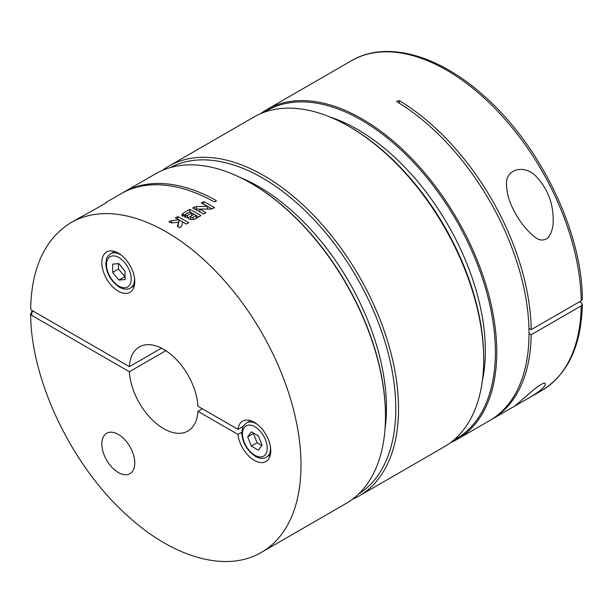 <?xml version="1.0" encoding="UTF-8"?>
<svg xmlns="http://www.w3.org/2000/svg" width="613" height="613" viewBox="0 0 613 613"><rect width="100%" height="100%" fill="white"/><g stroke="black" fill="none" stroke-linecap="round" stroke-linejoin="round"><path stroke-width="0.92" d="M579.561 301.734L581.208 302.684L582.35 304.286L581.216 305.856L531.21 334.721A190.375 109.919 -120 0 1 491.802 419.346A190.375 109.919 -120 0 1 490.691 419.974M518.866 402.572L514.315 406.327L526.644 399.232C538.75 392.297 545.003 387.232 545.394 384.044C545.21 381.815 541.187 383.822 533.325 390.052L518.866 402.572M513.372 209.47C518.95 220.688 525.931 229.737 534.306 236.626C538.781 240.564 543.294 241.055 547.83 238.082C551.746 232.917 553.531 226.657 553.171 219.324C553.087 202.98 547.616 188.904 536.743 177.096C525.785 164.177 504.867 168.008 506.545 185.425C506.966 193.716 509.242 201.731 513.372 209.47M450.57 442.632A190.375 109.919 -120 0 0 457.321 439.253A190.375 109.919 -120 0 0 457.321 219.423A190.375 109.919 -120 0 0 266.946 109.505A190.375 109.919 -120 0 0 260.64 113.666M581.216 300.776A190.375 109.919 -120 0 0 497.112 110.669A190.375 109.919 -120 0 0 351.425 60.733C386.519 39.891 439.713 55.147 485.588 97.352C540.98 146.676 582.235 232.572 582.35 299.167L581.216 300.776L531.21 329.648A190.375 109.919 -120 0 0 399.362 100.647L396.741 101.268L397.163 101.919A190.375 109.919 60 0 1 519.303 269.835A190.375 109.919 60 0 1 489.603 420.618L457.321 439.253M453.666 440.172A189.409 109.352 -120 0 0 456.149 220.098A189.409 109.352 -120 0 0 264.326 112.217M531.21 329.648L528.958 328.346M529.034 333.464L531.21 334.721M330.116 117.075A180.666 104.31 60 0 1 482.362 380.757M352.36 499.334A190.375 109.919 -120 0 0 359.103 495.955L444.272 446.785A190.375 109.919 -120 0 0 483.703 359.639L483.703 358.053A188.436 108.792 -120 0 0 350.46 127.266L349.088 126.47A190.375 109.919 -120 0 0 253.897 117.045L168.728 166.215A190.375 109.919 -120 0 0 162.43 170.368M358.781 493.856A188.436 108.792 -120 0 0 356.758 277.482A188.436 108.792 -120 0 0 170.391 167.548M359.103 495.955A190.375 109.919 -120 0 0 359.103 276.126A190.375 109.919 -120 0 0 168.728 166.215M483.703 359.639A190.375 109.919 -120 0 0 349.088 126.47M239.622 177.226A180.666 104.31 60 0 1 385.018 429.054M33.439 311.266L31.784 312.224L30.65 313.825C30.78 379.845 71.277 464.846 125.979 514.33C172.169 557.501 226.113 573.339 261.575 552.267L346.054 503.495A190.375 109.919 -120 0 0 385.485 416.342A190.375 109.919 -120 0 0 250.87 183.18A190.375 109.919 -120 0 0 155.679 173.747L123.397 192.382A190.375 109.919 -120 0 0 122.309 193.026M106.026 202.413L121.198 193.654A190.375 109.919 60 0 1 213.638 201.531C215.784 201.892 216.512 201.47 215.837 200.259A190.375 109.919 -120 0 0 123.397 192.382M216.259 200.88L215.837 200.259L215.837 201.508M261.575 552.267A190.375 109.919 -120 0 0 261.575 332.438A190.375 109.919 -120 0 0 71.2 222.519L78.679 218.205C90.057 212.006 107.965 202.252 106.47 202.229L106.034 202.413M206.014 212.696L203.631 214.075A190.375 109.919 -120 0 0 192.635 207.953L196.421 206.527L207.455 206.32A190.375 109.919 -120 0 0 201.24 202.987L203.631 201.608A190.375 109.919 60 0 1 214.619 207.73L210.834 209.094L199.8 209.11A190.375 109.919 60 0 1 206.014 212.696M200.995 215.6L195.501 218.772C192.015 220.098 189.294 219.692 187.34 217.561L181.686 215.086L183.072 213.217L189.762 209.355A190.375 109.919 60 0 1 200.995 215.6M186.298 224.082A190.375 109.919 -120 0 0 182.636 221.929L181.67 226.174L179.847 227.806A190.375 109.919 -120 0 0 177.456 226.389L178.398 222.281L171.242 222.933A190.375 109.919 -120 0 0 168.851 221.684L171.655 220.603L178.965 219.891A190.375 109.919 -120 0 0 175.303 217.96L177.693 216.581A190.375 109.919 60 0 1 188.689 222.703L186.298 224.082M202.305 408.764L197.915 411.3L237.967 434.425A23.309 13.455 -120 0 0 249.024 456.31A23.309 13.455 -120 0 0 265.958 461.512A23.309 13.455 -120 0 0 265.958 434.594A23.309 13.455 -120 0 0 242.648 421.131A23.309 13.455 -120 0 0 237.967 429.353L197.915 406.227A48.565 28.037 -120 0 0 175.762 358.873A48.565 28.037 -120 0 0 139.358 346.92A48.565 28.037 -120 0 0 129.366 366.658L31.792 310.316L30.65 308.714M165.839 350.674L129.366 371.731A48.565 28.037 -120 0 0 163.64 428.633A48.565 28.037 -120 0 0 187.923 431.039A48.565 28.037 -120 0 0 197.915 411.3M161.441 348.138L129.366 366.658M385.485 416.342L385.485 415.545A189.409 109.352 -120 0 0 251.552 183.571L250.87 183.18M30.65 313.825L31.792 315.396L129.366 371.731M118.309 472.5A23.309 13.455 -120 0 0 129.964 473.657A23.309 13.455 -120 0 0 129.964 446.739A23.309 13.455 -120 0 0 106.654 433.284A23.309 13.455 -120 0 0 103.084 451.957A23.309 13.455 -120 0 0 118.309 472.5M118.309 291.183A23.309 13.455 -120 0 0 129.964 292.332A23.309 13.455 -120 0 0 129.964 265.414A23.309 13.455 -120 0 0 106.654 251.958A23.309 13.455 -120 0 0 103.084 270.639A23.309 13.455 -120 0 0 118.309 291.183M212.06 208.972L203.631 204.098L203.631 201.608M206.213 209.071L207.455 209.071L207.455 206.32M205.822 209.071L196.421 209.071A3.379 1.954 0 0 0 195.08 209.232M200.42 212.19L199.8 211.83L199.8 209.11M203.662 214.06L200.62 212.297M195.401 215.086L189.762 211.83L189.762 209.355M198.643 216.956L195.593 215.201M189.762 211.83L183.072 215.692A4.735 2.736 0 0 0 182.26 216.32M190.957 216.121L194.06 214.32A190.375 109.919 60 0 1 196.214 215.561L193.11 217.354C191.011 217.73 190.298 217.316 190.957 216.121L190.513 219.423M194.988 219.025L196.214 218.32L196.214 215.561M185.463 214.458L189.762 211.975A190.375 109.919 60 0 1 191.677 212.995L187.371 215.485C185.509 215.845 184.873 215.5 185.463 214.458L185.088 215.002M187.662 218.013L191.677 215.692L191.677 212.995M183.095 222.19L177.693 219.071L177.693 216.581M186.337 224.059L183.287 222.304M178.398 222.611L178.965 222.573L178.965 219.891M178.008 226.718L178.398 222.281M261.989 445.122L258.418 435.927L251.284 431.805L247.713 436.885L251.284 446.08L258.418 450.203L261.989 445.122M243.353 426.242L237.967 429.353M241.821 432.203L237.967 434.425M253.721 433.215L247.713 436.885M253.483 433.552L257.054 442.755L251.284 446.08M257.054 442.755L261.751 445.467M112.677 264.142L118.861 263.59L125.044 271.275L125.044 279.52L118.861 280.072L112.677 272.379L112.677 264.142M118.447 263.621L118.447 269.053L125.044 276.701M124.631 276.739L118.861 280.072M118.447 269.053L112.677 272.379M582.35 304.301C581.385 345.64 567.868 374.367 541.8 390.481A190.375 109.919 -120 0 0 581.216 305.856M399.362 100.647L399.362 103.26M31.792 315.396L31.792 310.316M196.421 209.071L196.421 206.527M194.03 208.681L194.03 207.148M183.072 215.692L183.072 213.217M193.11 219.508L193.11 217.354M187.371 217.623L187.371 215.485M171.655 222.887L171.655 220.603M169.709 222.128L169.709 221.193M254.847 455.283A17.486 10.092 -120 0 0 265.559 440.05A17.486 10.092 -120 0 0 244.143 427.682A17.486 10.092 -120 0 0 254.847 455.283M270.348 454.938L266.41 457.214A19.815 11.44 -120 0 0 270.479 446.992M257.475 424.48A19.815 11.44 -120 0 0 246.595 422.893C243.629 425.56 242.242 427.391 242.441 428.395L241.813 433.36C242.549 442.877 247.054 450.54 255.33 456.348C259.72 458.693 263.414 458.976 266.41 457.214M118.861 286.102A17.486 10.092 -120 0 0 129.565 270.869A17.486 10.092 -120 0 0 108.156 258.51A17.486 10.092 -120 0 0 118.861 286.102M134.354 285.765L130.416 288.041A19.815 11.44 -120 0 0 134.485 277.819M121.489 255.307A19.815 11.44 -120 0 0 110.601 253.721C107.635 256.387 106.248 258.219 106.447 259.215L105.819 264.18C106.555 273.697 111.068 281.367 119.343 287.175C123.726 289.512 127.42 289.803 130.416 288.041M351.425 60.733L266.946 109.505M541.8 390.481L526.644 399.232M514.636 406.158L491.802 419.346M71.2 222.519C45.132 238.633 31.615 267.36 30.65 308.699M185.065 217.531L185.065 214.987M250.533 420.618L246.595 422.893M114.539 251.445L110.601 253.721"/></g></svg>
